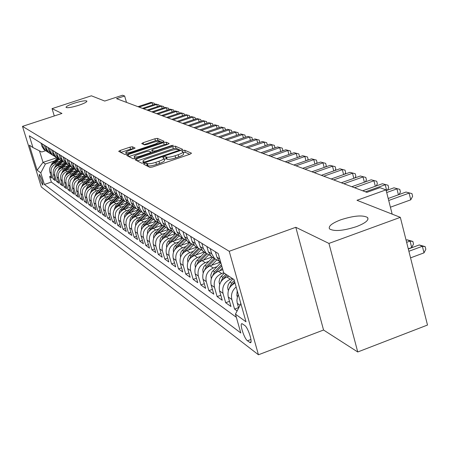 <?xml version="1.0" encoding="UTF-8"?>
<svg xmlns="http://www.w3.org/2000/svg" width="450" height="450" viewBox="0 0 450 450"><rect width="100%" height="100%" fill="white"/><g stroke="black" fill="none" stroke-linecap="round" stroke-linejoin="round"><path stroke-width="0.67" d="M144.703 163.496L143.623 164.166L149.873 167.394L152.567 166.984L190.086 154.176L191.503 153.186L184.691 150.232L182.829 150.525L181.789 151.166L182.931 151.74C183.195 152.477 181.603 153.467 178.155 154.71L175.067 155.762C170.949 157.067 168.097 157.511 166.517 157.095L165.684 156.701L163.828 156.988L162.765 157.646L163.851 158.226C164.098 158.979 162.472 159.986 158.968 161.246L155.857 162.309C151.718 163.62 148.882 164.059 147.352 163.62L146.554 163.215L144.703 163.496M189.731 154.299L185.299 152.353L183.212 152.724M183.004 151.987L183.544 153.872C183.803 154.614 182.216 155.61 178.768 156.853L175.68 157.905C171.562 159.21 168.716 159.649 167.136 159.227L166.297 158.828L164.138 159.227M78.812 105.266C84.341 103.376 87.03 101.976 86.878 101.064C85.314 100.384 81.067 101.104 74.143 103.224C68.631 105.103 65.931 106.504 66.043 107.438C67.573 108.124 71.831 107.404 78.812 105.266M356.462 226.631C365.417 223.127 369.124 220.095 367.588 217.53C362.812 214.864 353.886 215.618 340.808 219.791C331.886 223.239 328.129 226.271 329.541 228.904C334.176 231.621 343.153 230.867 356.462 226.631M42.733 184.961L42.896 185.023C42.846 181.896 41.704 178.374 39.476 174.454L39.319 174.398C39.369 177.514 40.506 181.029 42.733 184.961M132.407 146.768L129.949 147.161L120.172 150.458L118.688 151.329L124.796 154.485L127.294 154.091L162.624 142.155L164.064 141.294L157.354 138.364L154.884 138.769L143.168 142.712L141.722 143.572L144.495 144.872L146.976 144.472L152.848 142.493C156.465 141.368 158.749 141.047 159.694 141.519L155.829 143.831L132.609 151.667C128.993 152.792 126.726 153.118 125.814 152.634C125.657 152.055 126.984 151.262 129.786 150.266L135.118 148.089L132.407 146.768L132.992 148.764L130.539 149.158L120.814 152.438M328.939 243.422L295.802 227.289L323.556 330.024L357.744 351.979L328.939 243.422L400.331 217.344L356.985 200.295L386.016 189.861L379.918 187.667L366.874 192.347L116.522 98.651L124.633 95.991L122.501 95.231L104.726 101.047L91.395 95.805L52.048 108.63L54.287 115.959M295.802 227.289L229.219 251.28L22.5 126.366L61.959 113.451L52.048 108.63M136.614 158.844L135.09 159.773L141.756 163.215L144.388 162.81L181.198 150.289L182.678 149.372L175.354 146.177L172.755 146.593L136.614 158.844L137.211 160.875M133.088 158.754L126.709 155.458L128.216 154.558L163.626 142.594L166.162 142.189L169.166 143.511L167.715 144.388L153.276 149.271L151.796 150.165L153.759 151.104L156.33 150.694L171.472 145.564L173.323 145.311L135.653 158.355L133.088 158.754M400.331 217.344L427.5 325.041L357.744 351.979M51.131 176.062L49.657 176.558L51.75 178.065L49.877 171.979L51.283 172.963C50.434 168.756 51.986 165.769 55.941 163.991L58.101 163.271M54.681 178.566L53.167 179.078L55.311 180.613L53.415 174.459L54.855 175.466C54 171.214 55.575 168.188 59.569 166.393L61.757 165.656M58.309 181.125L56.756 181.648L58.956 183.223L57.043 177.002L58.517 178.031C57.651 173.728 59.242 170.668 63.287 168.851L65.503 168.103M62.027 183.746L60.435 184.286L62.685 185.901L60.756 179.601L62.263 180.658C61.391 176.31 63.006 173.211 67.089 171.366L69.345 170.606M65.835 186.435L64.204 186.986L66.51 188.64L64.558 182.267L66.105 183.352C65.227 178.948 66.853 175.809 70.993 173.942L73.277 173.171M69.733 189.186L68.062 189.754L70.425 191.447L68.451 185.001L70.037 186.109C69.154 181.654 70.802 178.476 74.987 176.586L77.304 175.798M73.733 192.004L72.022 192.589L74.441 194.321L72.45 187.802L74.076 188.938C73.181 184.427 74.852 181.209 79.082 179.291L81.439 178.493M77.833 194.895L76.073 195.497L78.559 197.274L76.545 190.671L78.21 191.841C77.31 187.273 78.998 184.016 83.284 182.07L85.674 181.26M82.035 197.859L80.235 198.478L82.778 200.301L80.747 193.612L82.457 194.816C81.546 190.187 83.256 186.891 87.593 184.922L90.022 184.095M86.349 200.897L84.499 201.532L87.109 203.406L85.056 196.639L86.811 197.865C85.888 193.185 87.626 189.844 92.014 187.841L94.478 187.003M90.776 204.013L88.875 204.671L91.558 206.589L89.477 199.738L91.282 200.998C90.349 196.256 92.109 192.87 96.553 190.845L99.056 189.984M95.321 207.214L93.369 207.889L96.12 209.863L94.022 202.922L95.873 204.216C94.933 199.412 96.711 195.981 101.216 193.922L103.759 193.05M99.984 210.499L97.982 211.196L100.806 213.221L98.685 206.19L100.586 207.523C99.636 202.657 101.441 199.176 106.003 197.089L108.591 196.2M104.782 213.874L102.718 214.588L105.626 216.675L103.478 209.548L105.429 210.921C104.473 205.987 106.301 202.461 110.925 200.34L113.552 199.434M109.71 217.344L107.589 218.081L110.576 220.219L108.405 213.002L110.413 214.408C109.446 209.413 111.302 205.836 115.982 203.687L118.654 202.759M114.772 220.905L112.59 221.664L115.661 223.869L113.468 216.551L115.532 217.997C114.553 212.934 116.438 209.306 121.179 207.124L123.896 206.179M119.981 224.572L117.737 225.354L120.898 227.616L118.676 220.202L120.802 221.692C119.812 216.557 121.725 212.878 126.529 210.656L129.296 209.7M125.342 228.341L123.03 229.146L126.281 231.48L124.037 223.959L126.225 225.495C125.224 220.281 127.164 216.551 132.036 214.301L134.848 213.317M130.86 232.217L128.481 233.055L131.828 235.451L129.555 227.829L131.805 229.404C130.798 224.123 132.761 220.337 137.706 218.047L140.569 217.046M136.541 236.211L134.089 237.071L137.537 239.541L135.236 231.812L137.559 233.438C136.536 228.077 138.532 224.235 143.544 221.906L146.464 220.882M142.397 240.317L139.866 241.211L143.415 243.759L141.092 235.912L143.483 237.589C142.453 232.155 144.478 228.251 149.563 225.883L152.533 224.843M148.433 244.558L145.822 245.481L149.479 248.102L147.127 240.143L149.591 241.875C148.551 236.351 150.609 232.391 155.768 229.984L158.794 228.921M154.654 248.923L151.959 249.879L155.734 252.585L153.349 244.507L155.897 246.291C154.845 240.688 156.932 236.661 162.163 234.214L165.251 233.123M161.072 253.423L158.287 254.419L162.186 257.209L159.773 249.007L162.399 250.847C161.336 245.16 163.457 241.071 168.767 238.579L171.917 237.465M167.698 258.069L164.824 259.099L168.84 261.979L166.404 253.654L169.116 255.555C168.036 249.778 170.196 245.621 175.584 243.09L178.796 241.948M174.538 262.868L171.568 263.931L175.719 266.906L173.25 258.452L176.051 260.415C174.96 254.548 177.154 250.324 182.632 247.742L185.906 246.572M181.609 267.817L178.532 268.926L182.824 272.002L180.321 263.413L183.218 265.444C182.121 259.481 184.348 255.184 189.911 252.557L193.252 251.359M188.916 272.936L185.732 274.084L190.17 277.267L187.639 268.537L190.637 270.641C189.523 264.577 191.79 260.213 197.438 257.535L200.852 256.303M196.476 278.229L193.179 279.422L197.769 282.713L195.204 273.842L198.304 276.019C197.184 269.859 199.491 265.41 205.228 262.682L208.721 261.422M204.294 283.702L200.886 284.946L205.639 288.349L203.04 279.332L206.252 281.582C205.11 275.321 207.461 270.799 213.294 268.014L216.861 266.721M212.4 289.367L208.862 290.661L213.784 294.188L211.151 285.019L214.481 287.353C213.328 280.98 215.719 276.379 221.648 273.538L223.695 272.796L218.227 253.558L29.312 135.81L32.946 147.544L41.704 152.004L45.624 150.699M220.792 295.234L217.125 296.584L222.227 300.24L219.561 290.914L223.009 293.332C221.844 286.847 224.28 282.161 230.31 279.264L232.391 278.505M229.5 301.314L225.692 302.721L230.979 306.512L228.279 297.028L231.857 299.537C230.749 294.593 232.178 290.402 236.143 286.965M238.534 307.62L234.574 309.088L237.127 310.922M49.877 171.979C49.033 167.788 50.574 164.812 54.512 163.052L60.266 161.123M53.415 174.459C52.566 170.224 54.129 167.214 58.106 165.426L63.979 163.457M57.043 177.002C56.182 172.716 57.763 169.672 61.785 167.861L67.781 165.842M60.756 179.601C59.889 175.269 61.487 172.187 65.559 170.353L71.679 168.289M64.558 182.267C63.681 177.885 65.301 174.763 69.418 172.907L75.668 170.797M68.451 185.001C67.573 180.562 69.21 177.401 73.378 175.523L79.763 173.362M72.45 187.802C71.556 183.308 73.221 180.112 77.434 178.2L83.953 175.989M76.545 190.671C75.645 186.126 77.327 182.886 81.591 180.951L88.256 178.689M80.747 193.612C79.836 189.011 81.54 185.732 85.854 183.769L92.672 181.451M85.056 196.639C84.139 191.976 85.866 188.651 90.236 186.666L97.206 184.286M89.477 199.738C88.554 195.019 90.298 191.649 94.725 189.636L101.858 187.194M94.022 202.922C93.082 198.141 94.854 194.726 99.337 192.684L106.633 190.181M98.685 206.19C97.74 201.347 99.534 197.888 104.074 195.812L111.544 193.247M103.478 209.548C102.521 204.643 104.344 201.139 108.939 199.029L116.595 196.397M108.405 213.002C107.438 208.029 109.282 204.474 113.94 202.337L121.781 199.631M113.468 216.551C112.494 211.511 114.362 207.906 119.081 205.734L127.119 202.956M118.676 220.202C117.692 215.094 119.587 211.438 124.374 209.233L132.615 206.376M124.037 223.959C123.041 218.779 124.965 215.072 129.814 212.828L138.246 209.897M129.555 227.829C128.548 222.576 130.506 218.807 135.416 216.534L143.916 213.57M135.236 231.812C134.224 226.479 136.204 222.66 141.188 220.348L149.777 217.344M141.092 235.912C140.068 230.507 142.082 226.631 147.133 224.28L155.846 221.226M147.127 240.143C146.093 234.658 148.134 230.721 153.259 228.33L162.124 225.214M153.349 244.507C152.303 238.939 154.378 234.939 159.581 232.509L168.626 229.314M159.773 249.007C158.715 243.354 160.824 239.293 166.101 236.818L175.348 233.544M166.404 253.654C165.33 247.911 167.473 243.782 172.834 241.268L182.216 237.932M173.25 258.452C172.164 252.624 174.341 248.428 179.786 245.863L189.315 242.466M180.321 263.413C179.229 257.49 181.446 253.221 186.969 250.611L196.644 247.151M187.639 268.537C186.531 262.519 188.786 258.182 194.394 255.521L204.221 251.994M195.204 273.842C194.085 267.722 196.38 263.312 202.078 260.601L212.062 257.006M203.04 279.332C201.909 273.111 204.238 268.622 210.032 265.86L220.174 262.192M211.151 285.019C210.009 278.691 212.377 274.123 218.273 271.305L222.806 269.657M219.561 290.914C218.402 284.479 220.821 279.821 226.811 276.947L228.876 276.199M244.806 325.496L241.993 323.657C239.304 323.286 244.209 338.642 247.455 340.785L250.318 342.726C253.069 343.176 248.062 327.527 244.806 325.496M229.219 251.28L258.446 354.769L41.327 186.986L22.5 126.366M49.657 176.558L51.362 182.098L44.387 184.455L240.817 332.994L235.457 314.145L240.879 303.699M44.387 184.455L40.798 172.862L37.131 170.207L29.368 145.187L32.946 147.544M223.695 272.796L234.056 279.602L245.998 321.795L235.457 314.145M40.961 143.066L42.019 146.503L43.999 149.608L45.602 150.677M47.379 151.74L45.383 150.491L43.391 147.375L42.328 143.921M44.409 145.221L45.478 148.691L47.486 151.836L49.112 152.921M50.934 154.007L48.904 152.741L46.89 149.586L45.816 146.093M47.947 147.426L49.027 150.936L51.053 154.114L52.706 155.216M54.574 156.324L52.504 155.042L50.468 151.852L49.382 148.32M51.57 149.681L52.661 153.236L54.709 156.448L56.391 157.567M58.303 158.704L56.194 157.399L54.135 154.17L53.038 150.598M55.277 151.993L56.379 155.588L58.449 158.839L60.159 159.975M62.123 161.145L59.974 159.812L57.892 156.549L56.784 152.933M59.079 154.361L60.193 158.001L62.286 161.291L64.029 162.444M66.043 163.643L63.849 162.292L61.746 158.985L60.626 155.329M62.977 156.791L64.102 160.476L66.218 163.806L67.989 164.976M70.054 166.202L67.821 164.829L65.694 161.482L64.564 157.781M66.971 159.283L68.108 163.013L70.251 166.382L72.056 167.574M74.177 168.829L71.893 167.428L69.744 164.047L68.602 160.296M71.072 161.837L72.219 165.617L74.385 169.026L76.224 170.235L70.656 175.77L71.409 176.271L70.796 177.007M78.401 171.523L76.073 170.1L73.896 166.674L72.742 162.877M75.279 164.458L76.444 168.283L78.632 171.737L80.505 172.969M82.738 174.285L80.359 172.839L78.159 169.374L76.995 165.527M79.599 167.153L80.769 171.023L82.986 174.521L84.898 175.776M87.193 177.126L84.763 175.657L82.536 172.142L81.354 168.249M84.032 169.914L85.219 173.841L87.457 177.379L89.409 178.656M91.766 180.039L89.28 178.543L87.03 174.988L85.837 171.039M88.588 172.755L89.786 176.732L92.053 180.315L94.044 181.614M96.463 183.037L93.926 181.513L91.648 177.907L90.444 173.914M93.268 175.669L94.478 179.702L96.772 183.33L98.803 184.652M101.295 186.114L98.702 184.562L96.396 180.911L95.175 176.861M98.078 178.672L99.304 182.751L101.627 186.435L103.697 187.779M106.262 189.281L103.607 187.695L101.272 183.999L100.041 179.893M103.022 181.755L104.265 185.889L106.616 189.624L108.731 190.991M111.369 192.532L108.653 190.924L106.29 187.172L105.041 183.009M108.112 184.928L109.373 189.124L111.752 192.904L113.912 194.299M116.623 195.885L113.844 194.243L111.454 190.44L110.194 186.221M113.355 188.19L114.621 192.442L117.034 196.279L119.239 197.702M122.034 199.333L119.188 197.657L116.769 193.804L115.492 189.523M118.744 191.554L120.032 195.868L122.473 199.755L124.729 201.206M127.609 202.882L124.695 201.172L122.237 197.263L120.949 192.926M124.301 195.013L125.601 199.389L128.076 203.333L130.382 204.812M133.352 206.539L130.359 204.795L127.879 200.829L126.568 196.431M130.028 198.585L131.344 203.023L133.847 207.023L136.204 208.53L133.689 204.508L132.362 200.042M135.928 202.264L137.261 206.769L139.798 210.825L142.194 212.355M145.373 214.194L142.228 212.377L139.68 208.299L138.341 203.766M142.014 206.055L143.364 210.634L145.935 214.746L148.365 216.298M151.672 218.205L148.444 216.354L145.862 212.209L144.506 207.607M148.297 209.97L149.664 214.616L152.269 218.796L154.732 220.371M158.175 222.339L154.862 220.449L152.241 216.248L150.868 211.573M154.783 214.014L156.167 218.734L158.811 222.975L161.308 224.572M164.891 226.614L161.482 224.685L158.828 220.416L157.438 215.668M161.488 218.194L162.883 222.986L165.566 227.289L168.097 228.909M171.833 231.03L168.328 229.061L165.634 224.724L164.227 219.904M168.412 222.508L169.83 227.379L172.547 231.756L175.118 233.398M179.01 235.597L175.404 233.578L172.671 229.179L171.248 224.28M175.573 226.974L177.013 231.924L179.764 236.368L182.374 238.033M186.429 240.317L182.722 238.258L179.949 233.781L178.509 228.803M182.987 231.593L184.438 236.621L187.234 241.138L189.883 242.837M194.119 245.205L190.299 243.096L187.487 238.551L186.024 233.488M190.659 236.379L192.133 241.493L194.968 246.083L197.662 247.804M202.078 250.262L198.141 248.107L195.289 243.489L193.804 238.337M198.607 241.329L200.104 246.532L202.984 251.201L205.712 252.951M210.33 255.504L206.269 253.305L203.372 248.602L201.87 243.366M206.848 246.471L208.367 251.764L211.286 256.511L214.065 258.283M218.886 260.944L214.695 258.688L211.753 253.907L210.234 248.574M215.398 251.797L216.934 257.186L219.898 262.012L220.849 262.778M238.641 308.002L237.178 302.766L236.908 300.257L237.358 297.079L238.32 294.666M240.683 304.071L240.621 302.805M234.574 309.088L231.857 299.537M225.692 302.721L223.009 293.332M217.125 296.584L214.481 287.353M208.862 290.661L206.252 281.582M200.886 284.946L198.304 276.019M193.179 279.422L190.637 270.641M185.732 274.084L183.218 265.444M178.532 268.926L176.051 260.415M171.568 263.931L169.116 255.555M164.824 259.099L162.399 250.847M158.287 254.419L155.897 246.291M151.959 249.879L149.591 241.875M145.822 245.481L143.483 237.589M139.866 241.211L137.559 233.438M134.089 237.071L131.805 229.404M128.481 233.055L126.225 225.495M123.03 229.146L120.802 221.692M117.737 225.354L115.532 217.997M112.59 221.664L110.413 214.408M107.589 218.081L105.429 210.921M102.718 214.588L100.586 207.523M97.982 211.196L95.873 204.216M93.369 207.889L91.282 200.998M88.875 204.671L86.811 197.865M84.499 201.532L82.457 194.816M80.235 198.478L78.21 191.841M76.073 195.497L74.076 188.938M72.022 192.589L70.037 186.109M68.062 189.754L66.105 183.352M64.204 186.986L62.263 180.658M60.435 184.286L58.517 178.031M56.756 181.648L54.855 175.466M53.167 179.078L51.283 172.963M51.362 182.098L236.357 317.317M56.678 157.798L43.026 162.36L45.405 163.991L54.523 160.937M323.556 330.024L258.446 354.769M126.501 102.386L124.633 95.991M392.169 214.138L386.016 189.861M39.476 150.868L43.026 162.36L37.131 170.207M235.035 283.056C229.359 286.144 227.104 290.801 228.279 297.028M139.269 210.308L133.847 207.023M45.405 163.991L40.798 172.862M146.047 165.426L147.977 165.757C149.507 166.202 152.342 165.769 156.482 164.453L155.857 162.309M163.918 158.462L164.464 160.357C164.717 161.117 163.091 162.129 159.587 163.395L156.482 164.453M180.849 150.407L175.95 148.258L173.351 148.669L137.278 160.914M144.006 161.916L145.845 161.634L178.093 150.666L179.128 150.024L178.183 149.597C176.602 149.209 173.796 149.648 169.768 150.924L147.881 158.361C144.399 159.609 142.774 160.605 142.993 161.359L144.006 161.916L144.276 162.844M128.869 156.583L164.211 144.63L163.626 142.594M167.377 144.501L166.748 144.225L164.211 144.63M152.404 152.089L152.933 152.494M138.212 154.367C135.36 155.391 134.016 156.201 134.184 156.803C135.135 157.309 137.458 156.988 141.165 155.835L149.529 153L150.964 152.049L149.074 151.149L146.526 151.554L138.212 154.367M133.504 149.012L132.992 148.764M162.292 142.267L157.933 140.361L155.458 140.76L143.972 144.63M410.552 257.873L424.012 252.849L422.37 246.274L419.254 244.952L408.319 249.013M408.892 251.28L422.37 246.274L425.177 246.634L425.835 249.261L424.012 252.849M419.254 244.952L425.177 246.634M390.414 207.203L410.766 199.822L409.089 193.129L388.71 200.492M406.012 192.043L411.958 193.618L406.012 192.043L388.198 198.478M411.958 193.618L412.622 196.29L410.766 199.822M237.403 296.921L236.852 295.566L237.201 290.711M408.268 248.811L411.705 247.534L410.079 241.071L407.081 239.799L406.086 240.165M406.637 242.342L410.079 241.071L412.869 241.436L413.516 244.018L411.705 247.534M407.081 239.799L412.869 241.436M228.375 290.593L227.672 287.786L228.122 284.991L229.556 282.51L233.038 278.927M231.547 285.407L234.703 281.874M234.304 280.474L231.626 283.207L229.359 288.276M228.274 276.418L228.639 276.041M219.679 284.496L219.054 281.903L219.701 278.634L220.899 276.722L224.319 273.206M222.913 279.36L226.991 274.956M225.951 274.275L222.902 277.386L220.691 282.178M219.735 270.776L222.362 268.099M211.292 278.623L210.786 275.136L211.894 272.031L220.826 262.693M214.588 273.532L221.777 266.034M221.406 264.735L214.493 271.772L212.333 276.3M398.43 194.782L396.939 188.854L386.696 192.544M393.975 187.813L399.78 189.349L393.975 187.813L386.207 190.603M399.78 189.349L400.438 191.976L399.066 194.552M386.674 190.44L385.228 184.742L365.468 191.824M382.371 183.735L388.046 185.231L382.371 183.735L362.689 190.783M388.046 185.231L388.699 187.813L387.428 190.164M375.334 186.255L373.933 180.771L354.488 187.712M371.171 179.797L376.723 181.26L371.171 179.797L351.804 186.711M376.723 181.26L377.37 183.797L376.2 185.946M364.387 182.216L363.032 176.94L343.89 183.746M360.366 176.001L365.799 177.429L360.366 176.001L341.297 182.779M365.799 177.429L366.441 179.921L365.361 181.873M218.588 262.766L219.606 261.731M211.494 265.331L216.664 260.077M203.197 272.964L202.759 269.674L203.844 266.625L212.681 257.4M206.556 267.913L215.134 259.065M214.217 258.384L206.37 266.349L204.272 270.63M353.824 178.324L352.507 173.239L333.658 179.916M349.931 172.333L355.247 173.728L349.931 172.333L331.155 178.982M355.247 173.728L355.877 176.181L354.892 177.947M210.521 257.563L211.449 256.618M203.535 260.077L208.643 254.891M195.384 267.497L195.007 264.403L196.071 261.405L204.761 252.343M198.804 262.491L207.101 253.98M206.246 253.288L198.529 261.118L196.493 265.162M343.609 174.572L342.332 169.661L323.769 176.214M339.846 168.784L345.049 170.151L339.846 168.784L321.351 175.309M345.049 170.151L345.673 172.564L344.779 174.156M202.725 252.534L203.631 251.618M195.846 255.004L200.914 249.868M187.836 262.221L187.515 259.307L188.561 256.359L197.111 247.449M191.317 257.259L199.356 249.047M198.495 248.417L190.952 256.061L188.972 259.875M333.737 170.944L332.499 166.202L314.213 172.643M330.092 165.358L335.188 166.691L330.092 165.358L311.873 171.765M335.188 166.691L335.807 169.071L334.997 170.499M195.188 247.674L196.065 246.786M188.415 250.093L193.455 244.991M180.534 257.124L180.27 254.379L181.299 251.477L189.714 242.724M184.078 252.208L191.891 244.266M191.019 243.692L183.628 251.173L181.71 254.773M324.186 167.434L322.988 162.861L304.971 169.178M320.653 162.039L325.648 163.35L320.653 162.039L302.704 168.334M325.648 163.35L326.261 165.684L325.53 166.961M187.892 242.972L188.747 242.106M181.226 245.351L186.255 240.266M173.481 252.203L173.256 249.615L174.268 246.757L182.554 238.151M177.081 247.32L184.68 239.619M183.803 239.102L176.541 246.442L174.684 249.834M314.944 164.042L313.774 159.621L296.021 165.831M311.518 158.828L316.418 160.11L311.518 158.828L293.827 165.009M316.418 160.11L317.025 162.411L316.367 163.541M180.838 238.427L181.671 237.583M174.268 240.756L179.184 235.794M166.646 247.433L166.472 244.997L167.468 242.19L175.596 233.752M170.314 242.595L177.716 235.114M176.833 234.641L169.684 241.864L167.889 245.059M305.994 160.763L304.858 156.487L287.359 162.591M302.67 155.717L307.474 156.971L302.67 155.717L285.233 161.792M307.474 156.971L308.076 159.238L307.491 160.239M174.004 234.023L174.814 233.201M167.535 236.312L172.288 231.514M160.042 242.803L159.992 239.968L160.898 237.741L168.851 229.494M163.755 238.028L170.989 230.732M170.1 230.31L163.041 237.431L161.314 240.435M297.321 157.584L296.218 153.45L278.961 159.446M294.098 152.708L298.811 153.934L294.098 152.708L276.907 158.676M298.811 153.934L299.402 156.167L298.89 157.039M167.383 229.753L168.171 228.96M161.004 232.003L165.639 227.34M153.641 238.314L153.551 236.031L154.524 233.426L162.326 225.36M157.404 233.601L164.475 226.479M163.586 226.102L156.606 233.134L154.941 235.963M288.911 154.507L287.843 150.508L270.827 156.403M285.784 149.782L290.407 150.986L285.784 149.782L268.83 155.655M290.407 150.986L290.998 153.186L290.554 153.939M160.965 225.619L161.702 224.876M154.682 227.829L159.232 223.245M147.442 233.961L147.476 231.317L148.354 229.247L156.015 221.338M151.245 229.326L158.175 222.345M157.281 222.007L150.368 228.971L148.764 231.626M280.761 151.526L279.714 147.651L262.935 153.45M277.723 146.947L282.262 148.129L277.723 146.947L261 152.724M282.262 148.129L282.847 150.3L282.465 150.936M154.744 221.608L155.424 220.922M148.545 223.785L153.023 219.279M141.429 229.742L141.502 227.183L142.363 225.197L149.906 217.423M145.254 225.186L151.931 218.475M151.178 218.031L144.315 224.933L142.779 227.424M272.852 148.635L271.834 144.877L255.279 150.581M269.899 144.203L274.359 145.356L269.899 144.203L253.401 149.878M274.359 145.356L274.933 147.493L274.613 148.022M148.703 217.721L149.349 217.069M142.594 219.859L146.998 215.426M135.602 225.653L135.703 223.178L136.553 221.259L143.989 213.609M139.438 221.175L145.884 214.701M145.271 214.161L138.442 221.012L136.969 223.346M265.168 145.828L264.184 142.189L247.849 147.803M262.305 141.531L266.681 142.667L262.305 141.531L246.026 147.122M266.681 142.667L267.255 144.771L266.991 145.204M142.841 213.947L143.471 213.311M136.817 216.045L141.154 211.691M129.943 221.676L130.078 219.291L130.911 217.446L138.257 209.903M133.785 217.294L140.062 210.994M139.444 210.487L132.744 217.209L131.332 219.392M257.715 143.106L256.753 139.579L240.638 145.102M254.925 138.938L259.228 140.051L254.925 138.938L238.866 144.439M259.228 140.051L259.588 142.464M137.149 210.279L137.773 209.655M131.203 212.349L135.478 208.063M124.448 217.822L124.521 215.893L125.426 213.733L132.699 206.291M128.289 213.531L134.415 207.388M133.763 206.944L127.209 213.514L125.865 215.556M250.47 140.462L249.531 137.042L233.623 142.481M247.759 136.418L251.989 137.514L247.759 136.418L231.902 141.834M251.989 137.514L252.394 139.804M131.619 206.719L132.249 206.083M125.752 208.755L129.96 204.536M119.115 214.076L119.306 211.843L120.324 209.824L127.305 202.77M122.946 209.874L128.931 203.878M128.284 203.468L121.832 209.925L120.549 211.832M243.428 137.897L242.516 134.572L226.811 139.928M240.789 133.971L244.946 135.045L240.789 133.971L225.141 139.303M244.946 135.045L245.402 137.222M126.248 203.259L126.9 202.601M120.454 205.262L124.599 201.111M113.929 210.431L115.627 205.785L122.057 199.356M117.748 206.325L123.598 200.475M122.968 200.07L116.606 206.438L115.386 208.209M236.582 135.405L235.693 132.176L220.191 137.453M234.017 131.586L238.101 132.643L234.017 131.586L218.565 136.839M238.101 132.643L238.601 134.713M121.022 199.896L121.703 199.209M115.307 201.864L119.362 197.809M108.889 206.893L110.571 202.41L116.865 196.121M112.691 202.882L118.412 197.162M117.799 196.768L111.521 203.046L110.368 204.694M229.922 132.981L229.056 129.842L213.75 135.039M227.424 129.268L231.446 130.309L227.424 129.268L212.164 134.449M231.446 130.309L231.986 132.272M115.937 196.622L116.651 195.907M110.295 198.562L114.266 194.597M103.989 203.451L105.654 199.131L111.836 192.954M107.769 199.536L113.372 193.939M112.776 193.556L105.486 201.274M223.442 130.618L222.598 127.575L207.478 132.694M221.006 127.013L224.966 128.036L221.006 127.013L205.937 132.114M224.966 128.036L225.489 129.926M110.992 193.438L111.634 192.797M105.424 195.351L109.316 191.458M99.219 200.104L100.867 195.936L106.971 189.849M102.977 196.279L108.467 190.8M107.882 190.434L100.738 197.949M217.136 128.323L216.309 125.364L201.375 130.41M214.763 124.819L218.655 125.82L214.763 124.819L199.879 129.847M218.655 125.82L219.161 127.642M106.177 190.339L106.785 189.731M100.676 192.223L104.507 188.398M94.579 196.847L96.21 192.825L102.234 186.823M98.314 193.112L103.68 187.763M103.123 187.391L96.114 194.709M210.994 126.096L210.189 123.21L195.435 128.183M208.682 122.681L212.513 123.666L208.682 122.681L193.972 127.637M212.513 123.666L213.002 125.415M101.486 187.324L102.088 186.727M96.058 189.18L99.838 185.411M90.062 193.674L91.676 189.799L97.622 183.87M93.769 190.029L99 184.815M98.488 184.427L91.62 191.565M205.009 123.919L204.221 121.112L189.647 126.017M202.759 120.6L206.528 121.567L202.759 120.6L188.224 125.488M206.528 121.567L207 123.249M96.924 184.382L97.509 183.803M91.558 186.21L95.293 182.498M85.663 190.581L87.255 186.846L93.127 181.001M89.336 187.031L94.449 181.941M93.966 181.547L87.238 188.499M199.181 121.804L198.411 119.07L184.011 123.907M196.982 118.569L200.694 119.526L196.982 118.569L182.621 123.39M200.694 119.526L201.15 121.14M92.475 181.519L93.043 180.951M87.176 183.324L90.866 179.646M81.383 187.571L82.946 183.971L88.746 178.2M85.016 184.112L90.022 179.134M89.533 178.763L82.969 185.513M193.5 119.739L192.746 117.079L178.509 121.849M191.351 116.589L195.013 117.529L191.351 116.589L177.159 121.343M195.013 117.529L195.452 119.081M88.138 178.729L88.695 178.172M82.901 180.506L86.563 176.861M77.203 184.641L78.744 181.17L84.476 175.472M80.809 181.266L85.714 176.383M85.224 176.04L78.806 182.604M187.954 117.726L187.222 115.138L173.154 119.846M185.861 114.66L189.467 115.582L185.861 114.66L171.833 119.351M189.467 115.582L189.889 117.079M83.908 176.006L84.459 175.461M78.733 177.761L82.378 174.139M73.131 181.778L74.649 178.436L80.314 172.811M76.697 178.493L81.523 173.7M81.028 173.379L74.751 179.769M182.554 115.768L181.834 113.242L167.923 117.889M180.506 112.781L184.061 113.687L180.506 112.781L166.641 117.405M184.061 113.687L184.466 115.127M74.666 175.084L78.294 171.478M69.165 178.993L70.656 175.77M72.692 175.792L77.439 171.073M76.944 170.775L71.409 176.271M177.278 113.856L176.58 111.397L162.827 115.982M175.286 110.942L178.785 111.836L175.286 110.942L161.567 115.509M178.785 111.836L179.179 113.22M70.701 172.474L74.278 168.924M65.289 176.271L66.758 173.171L72.242 167.726M68.782 173.154L73.457 168.508M72.962 168.232L66.938 174.313M172.131 111.994L171.444 109.592L157.849 114.12M170.184 109.147L173.632 110.031L170.184 109.147L156.623 113.659M173.632 110.031L174.015 111.364M66.831 169.92L70.341 166.438M61.509 173.616L62.955 170.629L68.361 165.268M64.963 170.584L69.581 165.999M69.086 165.741L63.174 171.681M167.107 110.171L166.438 107.831L152.989 112.297M165.206 107.398L168.609 108.27L165.206 107.398L151.791 111.853M168.609 108.27L168.975 109.552M63.056 167.434L66.521 163.997M57.825 171.028L59.242 168.154L64.575 162.866M61.234 168.069L65.801 163.541M65.301 163.305L59.501 169.116M162.203 108.394L161.544 106.116L148.241 110.526M160.341 105.688L163.699 106.549L160.341 105.688L147.077 110.087M163.699 106.549L164.053 107.781M59.366 165.004L62.786 161.612M54.225 168.497L55.614 165.729L60.885 160.509M57.589 165.623L62.117 161.139M61.616 160.92L55.913 166.612M157.41 106.661L156.769 104.434L143.606 108.788M155.588 104.017L158.901 104.867L155.588 104.017L142.464 108.36M158.901 104.867L159.244 106.054M55.761 162.63L59.141 159.283M50.704 166.028L52.071 163.367L57.285 158.203M54.034 163.226L58.461 158.844M58.016 158.586L52.408 164.171M152.724 104.968L152.1 102.791L139.078 107.094M150.947 102.386L154.215 103.219L150.947 102.386L137.964 106.678M154.215 103.219L154.541 104.366M54.512 163.052L55.941 163.991M58.106 165.426L59.569 166.393M61.785 167.861L63.287 168.851M65.559 170.353L67.089 171.366M69.418 172.907L70.993 173.942M73.378 175.523L74.987 176.586M77.434 178.2L79.082 179.291M81.591 180.951L83.284 182.07M85.854 183.769L87.593 184.922M90.236 186.666L92.014 187.841M94.725 189.636L96.553 190.845M99.337 192.684L101.216 193.922M104.074 195.812L106.003 197.089M108.939 199.029L110.925 200.34M113.94 202.337L115.982 203.687M119.081 205.734L121.179 207.124M124.374 209.233L126.529 210.656M129.814 212.828L132.036 214.301M135.416 216.534L137.706 218.047M141.188 220.348L143.544 221.906M147.133 224.28L149.563 225.883M153.259 228.33L155.768 229.984M159.581 232.509L162.163 234.214M166.101 236.818L168.767 238.579M172.834 241.268L175.584 243.09M179.786 245.863L182.632 247.742M186.969 250.611L189.911 252.557M194.394 255.521L197.438 257.535M202.078 260.601L205.228 262.682M210.032 265.86L213.294 268.014M218.273 271.305L221.648 273.538M226.811 276.947L230.31 279.264M42.019 146.503L43.391 147.375M45.478 148.691L46.89 149.586M49.027 150.936L50.468 151.852M52.661 153.236L54.135 154.17M56.379 155.588L57.892 156.549M60.193 158.001L61.746 158.985M64.102 160.476L65.694 161.482M68.108 163.013L69.744 164.047M72.219 165.617L73.896 166.674M76.444 168.283L78.159 169.374M80.769 171.023L82.536 172.142M85.219 173.841L87.03 174.988M89.786 176.732L91.648 177.907M94.478 179.702L96.396 180.911M99.304 182.751L101.272 183.999M104.265 185.889L106.29 187.172M109.373 189.124L111.454 190.44M114.621 192.442L116.769 193.804M120.032 195.868L122.237 197.263M125.601 199.389L127.879 200.829M131.344 203.023L133.689 204.508M137.261 206.769L139.68 208.299M143.364 210.634L145.862 212.209M149.664 214.616L152.241 216.248M156.167 218.734L158.828 220.416M162.883 222.986L165.634 224.724M169.83 227.379L172.671 229.179M177.013 231.924L179.949 233.781M184.438 236.621L187.487 238.551M192.133 241.493L195.289 243.489M200.104 246.532L203.372 248.602M208.367 251.764L211.753 253.907M216.934 257.186L219.769 258.975M237.33 303.368L240.058 305.28M250.999 341.882L249.598 342.411M250.948 339.469L247.455 340.785M147.977 165.757L147.352 163.62M159.587 163.395L158.968 161.246M166.297 158.828L165.684 156.701M167.136 159.227L166.517 157.095M175.68 157.905L175.067 155.762M178.768 156.853L178.155 154.71M185.299 152.353L184.691 150.232M147.172 165.347L146.554 163.215M173.351 148.669L172.755 146.593M175.95 148.258L175.354 146.177M146.025 162.253L145.845 161.634M178.273 151.284L178.093 150.666M179.347 150.919L179.123 150.131M143.629 163.035L143.179 161.494M128.801 156.549L128.216 154.558M166.748 144.225L166.162 142.189M152.454 152.269L151.858 150.21M154.052 152.117L153.759 151.104M156.504 151.284L156.33 150.694M171.641 146.154L171.472 145.564M141.334 156.426L141.165 155.835M149.704 153.591L149.529 153M132.778 152.235L132.609 151.667M155.993 144.394L155.829 143.831M143.685 144.501L143.168 142.712M155.458 140.76L154.884 138.769M157.933 140.361L157.354 138.364M120.746 152.404L120.172 150.458M130.539 149.158L129.949 147.161M236.908 295.718L237.634 296.213M227.964 289.581L228.578 289.997M232.695 283.922L233.055 284.158M229.944 282.082L231.626 283.207M219.341 283.663L219.842 284.012M223.931 278.072L224.246 278.28M221.282 276.3L222.902 277.386M211.022 277.959L211.427 278.235M212.923 270.726L214.493 271.772M202.995 272.452L203.299 272.666M204.862 265.343L206.37 266.349M197.072 260.145L198.529 261.118M189.54 255.116L190.952 256.061M182.261 250.262L183.628 251.173M175.219 245.559L176.541 246.442M168.401 241.009L169.684 241.864M161.803 236.604L163.041 237.431M155.402 232.335L156.606 233.134M149.203 228.195L150.368 228.971M143.184 224.179L144.315 224.933M137.346 220.281L138.442 221.012M131.681 216.501L132.744 217.209M126.174 212.828L127.209 213.514M120.825 209.256L121.832 209.925M115.627 205.785L116.606 206.438M110.571 202.41L111.521 203.046M105.654 199.131L106.582 199.749M100.867 195.936L101.767 196.537M96.21 192.825L97.087 193.41M91.676 189.799L92.526 190.367M87.255 186.846L88.082 187.403M82.946 183.971L83.756 184.511M78.744 181.17L79.538 181.699M74.649 178.436L75.42 178.954M66.758 173.171L67.494 173.661M62.955 170.629L63.669 171.107M59.242 168.154L59.94 168.621M55.614 165.729L56.295 166.185M52.071 163.367L52.74 163.811M368.004 219.133L367.588 217.53M219.898 262.012L220.792 262.586M211.286 256.511L214.695 258.688M202.984 251.201L206.269 253.305M194.968 246.083L198.141 248.107M187.234 241.138L190.299 243.096M179.764 236.368L182.722 238.258M172.547 231.756L175.404 233.578M165.566 227.289L168.328 229.061M158.811 222.975L161.482 224.685M152.269 218.796L154.862 220.449M145.935 214.746L148.444 216.354M139.798 210.825L142.228 212.377M128.076 203.333L130.359 204.795M122.473 199.755L124.695 201.172M117.034 196.279L119.188 197.657M111.752 192.904L113.844 194.243M106.616 189.624L108.653 190.924M101.627 186.435L103.607 187.695M96.772 183.33L98.702 184.562M92.053 180.315L93.926 181.513M87.457 177.379L89.28 178.543M82.986 174.521L84.763 175.657M78.632 171.737L80.359 172.839M74.385 169.026L76.073 170.1M70.251 166.382L71.893 167.428M66.218 163.806L67.821 164.829M62.286 161.291L63.849 162.292M58.449 158.839L59.974 159.812M54.709 156.448L56.194 157.399M51.053 154.114L52.504 155.042M47.486 151.836L48.904 152.741M43.999 149.608L45.383 150.491M250.661 342.596L250.318 342.726M179.381 150.907L179.145 150.081M143.494 163.069L142.993 161.359M152.393 152.224L151.796 150.165M134.719 158.619L134.184 156.803M151.301 153.051L151.042 152.162M126.326 154.367L125.814 152.634M160.121 142.999L159.744 141.688"/></g></svg>
